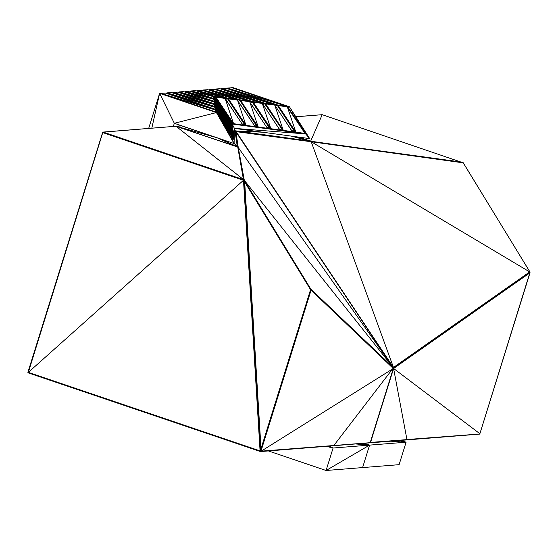 <?xml version="1.0" encoding="UTF-8"?>
<svg xmlns="http://www.w3.org/2000/svg" width="558" height="558" viewBox="0 0 558 558"><rect width="100%" height="100%" fill="white"/><g stroke="black" fill="none" stroke-linecap="round" stroke-linejoin="round"><path stroke-width="0.84" d="M194.784 104.869L161.171 93.416L165.552 93.067L215.479 110.024L233.558 137.031L234.123 139.388L231.779 138.635L234.123 139.388L231.758 138.6L234.2 139.291L233.558 137.031M160.802 93.381L165.552 93.067L160.802 93.381L215.137 109.87L216.002 112.032L160.927 93.43M231.389 137.972L233.063 138.544L221.324 120.821M218.464 115.952L233.063 138.544L216.462 112.583L216.002 110.533L216.002 112.032L215.765 110.247L216.288 112.256L234.081 139.047L233.676 137.282M215.695 111.991L216.253 112.325M233.063 138.544L218.917 116.727M233.662 139.04L234.2 139.291M233.635 138.851L216.002 110.533M233.704 138.991L234.081 139.047M231.626 138.377L233.509 139.012L231.619 138.363M216.525 112.542L233.976 139.019L216.462 112.583M167.058 93.36L167.644 93.73L167.121 93.214L166.737 93.528L166.975 92.949L215.528 109.403L167.226 92.935L171.606 92.586L215.514 107.506L233.593 134.513L234.032 136.703L233.279 136.612L234.032 136.703L233.593 134.513M167.226 92.935L215.179 107.352L215.834 109.445L167.226 92.935M232.826 135.929L215.709 110.017L215.8 107.722L215.834 109.445L216.037 108.008L216.358 109.954L233.921 136.459L233.711 134.757M215.514 110.059L215.597 109.64L166.975 92.949M167.644 93.73L215.786 109.731M215.946 109.849L167.121 93.214L171.606 92.586L166.856 92.9M215.597 109.64L167.121 93.214L166.5 93.388M233.53 136.396L216.072 110.01L232.888 135.95L234.032 136.703M232.888 135.95L233.488 136.452M233.921 136.459L216.037 108.008M233.467 136.264L216.358 109.954M173.113 92.879L173.698 93.249L173.168 92.733L172.785 93.047L173.029 92.468L214.851 106.641L173.28 92.454L177.66 92.105L214.697 104.695L232.784 131.702L233.014 133.99M173.28 92.454L214.363 104.541L215.158 106.683L173.28 92.454M215.074 107.317L215.221 105.204L215.681 107.192L233.237 133.697L232.784 131.702M214.963 107.276L214.823 106.529L173.029 92.468M173.698 93.249L215.109 106.969M215.269 107.087L173.168 92.733L177.66 92.105L172.91 92.419M214.921 106.878L173.168 92.733L172.548 92.907M215.618 107.582L215.444 106.906L215.625 107.589M232.791 133.501L232.93 133.927M232.819 133.69L233.356 133.941L232.902 131.953M233.237 133.697L215.221 105.204M223.04 118.575L215.681 107.192M179.16 92.398L179.753 92.767L179.223 92.251L178.839 92.565L179.083 91.986L214.46 103.969L179.334 91.972L183.708 91.624L214.314 102.03L232.393 129.037L232.965 131.276L232.281 130.997L232.965 131.276L232.393 129.037M179.334 91.972L213.972 101.877L214.767 104.018L179.334 91.972M214.732 104.716L214.837 102.539L215.29 104.527L232.853 131.025L232.512 129.282M214.565 104.632L214.432 103.865L179.083 91.986M179.753 92.767L214.718 104.297M214.879 104.423L179.223 92.251L183.708 91.624L178.958 91.937M214.53 104.213L179.223 92.251L178.602 92.426M231.828 130.523L232.281 130.997M223.995 118.436L215.29 104.527L232.428 131.025M232.47 130.97L232.965 131.276M232.4 130.83L215.29 104.527M185.347 92.175L185.807 92.279L185.277 91.77L184.893 92.084L185.137 91.505L213.937 101.263L185.382 91.484L189.762 91.135L213.993 99.387L232.065 126.066M185.382 91.484L213.651 99.233L214.244 101.305L185.382 91.484M214.174 101.968L214.272 99.61L214.244 101.305L214.509 99.896L214.767 101.814L214.188 101.591M214.07 101.919L214.007 101.5L185.137 91.505M185.807 92.279L214.767 101.814L232.33 128.319L232.072 126.394L232.107 128.612M214.349 101.709L185.277 91.77L189.762 91.135L185.012 91.456M214.007 101.5L185.277 91.77L184.656 91.937M231.898 128.312L231.298 127.81L231.751 128.284M218.541 108.133L232.442 128.563M231.94 128.256L232.33 128.319L232.191 126.645M231.877 128.124L214.767 101.814M195.816 90.654L214.098 97.015L231.891 123.799L232.435 125.822L214.872 99.317L214.335 97.301L214.635 99.031L214.014 98.654L213.477 96.639L191.436 91.003L195.816 90.654L191.066 90.975L214.014 98.654L213.812 96.792L214.349 98.808L214.098 97.015L214.635 99.031L214.042 98.766L214.872 99.317L214.23 99.38L214.042 98.766L191.066 90.975L195.816 90.654M231.793 125.975L232.477 126.164L231.793 125.975M231.34 125.292L214.307 99.094M191.268 91.428L214.23 99.38L191.192 91.024L214.042 98.766L191.192 91.024M191.854 91.798L191.066 90.975L190.78 91.24L191.066 90.975M214.119 99.003L191.331 91.289L190.71 91.456M232.051 125.759L214.593 99.373L231.417 125.313L232.546 126.066L231.765 125.934L231.417 125.313L232.546 126.066L231.891 123.799M231.417 125.313L232.009 125.815M232.009 124.05L232.546 126.066M231.989 125.627L214.872 99.317M197.323 90.947L197.909 91.317L197.379 90.801L196.995 91.114L197.239 90.536L215.004 96.555L197.49 90.522L201.87 90.173L224.63 97.922L242.856 125.055L226.82 100.949M231.158 122.697L232.226 123.06L214.969 96.764L197.239 90.536L224.288 97.769L215.151 96.506L224.288 97.769M197.239 90.536L215.151 96.506L215.486 96.66L215.004 96.555L215.046 97.12L215.772 96.883L215.486 96.66L224.63 97.922M231.584 123.339L242.751 125.278L242.681 124.769M214.795 97.999L215.151 96.848M197.909 91.317L215.046 97.12L197.379 90.801L201.87 90.173L197.12 90.487M232.226 123.06L215.444 97.127L216.002 97.169L233.565 123.674L242.856 125.055M232.839 123.381L215.444 97.127L233.286 123.583L216.002 97.169L225.153 98.431L215.311 96.966M214.969 96.764L197.379 90.801L196.758 90.975M231.437 123.109L233.286 123.583L216.002 97.169M231.424 123.088L233.607 124.016L231.577 123.325M232.902 123.513L233.607 124.016M232.86 123.569L242.828 125.285M233.565 123.674L242.828 125.18L233.565 123.674L225.153 98.431M203.496 90.724L203.963 90.835L203.433 90.319L203.049 90.633L203.293 90.054L227.427 98.229L203.544 90.04L207.925 89.692L236.969 99.568L255.208 126.708L239.396 102.944M242.074 123.862L244.655 124.734L227.392 98.438L203.293 90.054L236.641 99.422L227.573 98.18L236.641 99.422M203.293 90.054L227.573 98.18L227.908 98.334L227.427 98.229L227.469 98.801L228.194 98.557L227.908 98.334L236.976 99.575M242.507 124.504L246.029 125.689L255.104 126.931L255.027 126.422M226.395 100.307L227.58 98.522M203.963 90.835L227.469 98.801L203.433 90.319L207.925 89.692L203.175 90.005M244.655 124.734L227.866 98.808L228.424 98.843L245.987 125.348L255.208 126.708M245.262 125.055L227.866 98.808L245.708 125.264L228.424 98.843L237.506 100.084L227.734 98.647M227.392 98.438L203.433 90.319L202.812 90.494M242.353 124.281L245.708 125.264L228.424 98.843M242.325 124.239L246.029 125.689L242.493 124.483M245.325 125.194L246.029 125.689M245.283 125.25L255.18 126.938M245.987 125.348L255.18 126.833L245.987 125.348L237.506 100.084M209.424 89.984L210.017 90.354L209.487 89.838L209.104 90.152L209.348 89.573L239.64 99.84L209.599 89.559L213.972 89.21L249.182 101.172L267.421 128.312L251.616 104.555M254.427 125.515L256.861 126.338L239.605 100.042L209.348 89.573L248.854 101.026L239.787 99.784L248.854 101.026M209.348 89.573L239.787 99.784L240.121 99.945L239.64 99.84L239.682 100.405L240.4 100.161L240.121 99.945L249.189 101.186M254.88 126.199L258.242 127.294L267.31 128.535L267.24 128.026M238.392 101.43L239.787 100.126M210.017 90.354L239.682 100.405L209.487 89.838L213.972 89.21L209.222 89.524M256.861 126.338L240.079 100.412L240.638 100.447L258.201 126.952L267.421 128.312M257.475 126.659L240.079 100.412L257.915 126.868L240.638 100.447L249.712 101.689L239.947 100.252M239.605 100.042L209.487 89.838L208.866 90.012M254.88 126.192L258.242 127.294L254.853 126.157M254.699 125.927L257.915 126.868L240.638 100.447M254.685 125.899L257.719 127.126L254.846 126.136M257.538 126.799L258.242 127.294M257.496 126.854L267.394 128.542M258.201 126.952L267.387 128.438L258.201 126.952L249.712 101.689M215.479 89.503L216.072 89.873L215.541 89.357L215.158 89.671L215.276 89.043L220.026 88.729L261.765 102.909L215.646 89.078L220.026 88.729L215.276 89.043L252.425 101.535L261.43 102.756M267.066 127.761L270.623 129.003L267.094 127.803L270.623 129.003L279.963 130.167L262.288 103.418L253.276 102.198L270.839 128.703L279.99 130.042L264.387 106.585M266.64 127.119L269.507 128.089L252.321 102.156L252.76 101.696L252.425 101.535L261.765 102.909L262.288 103.418L252.76 101.696L261.765 102.909M250.584 103.007L252.321 102.156L252.425 101.535L215.402 89.092M216.072 89.873L252.321 102.156L262.051 103.132L252.432 101.884M252.593 102.002L215.276 89.043M252.244 101.793L215.541 89.357L214.921 89.531M270.184 128.549L252.725 102.163L269.507 128.089L270.881 129.044M270.142 128.605L280.039 130.181L279.816 129.756M252.725 102.163L253.276 102.198L252.725 102.163M269.507 128.089L270.365 128.877L267.052 127.747M279.963 130.272L270.839 128.703L279.99 130.042M266.912 127.538L269.995 128.577L266.891 127.503M270.114 128.417L253.276 102.198M221.533 89.022L222.119 89.392L221.596 88.875L221.212 89.189L221.331 88.562L226.081 88.248L274.25 104.611L221.7 88.596L226.081 88.248L221.331 88.562L264.848 103.216L273.915 104.451M279.209 128.849L282.787 130.558L279.628 129.477L283.046 130.677L279.663 129.526L283.304 130.725L292.448 131.862L274.773 105.113L265.699 103.879L283.262 130.377L292.476 131.737L276.691 108.008M262.944 104.402L265.141 103.837L282.599 130.223L264.743 103.83L265.183 103.369L264.848 103.216L274.25 104.611L274.773 105.113L265.183 103.369L274.25 104.611M222.119 89.392L264.743 103.83L264.848 103.216L221.456 88.61M281.93 129.77L282.983 130.293L265.008 103.676L221.331 88.562M264.666 103.474L221.596 88.875L220.975 89.05M282.599 130.223L292.525 131.876L292.301 131.451M265.008 103.676L274.536 104.827L264.855 103.558M265.141 103.837L265.699 103.879L265.141 103.837M282.557 130.279L283.304 130.725M292.455 131.967L282.983 130.293L292.476 131.737M279.488 129.261L282.411 130.251L279.467 129.24M282.536 130.091L265.699 103.879M227.587 88.541L228.173 88.91L227.643 88.394L227.259 88.708L227.504 88.129L277.263 104.988L227.755 88.115L232.135 87.766L286.805 106.327L305.045 133.467L289.253 109.731M291.695 130.544L294.484 131.493L277.228 105.197L227.504 88.129L286.477 106.18L277.41 104.939L286.477 106.18M227.504 88.129L277.41 104.939L277.745 105.092L277.263 104.988L277.305 105.553L278.024 105.316L277.745 105.092L286.812 106.334M292.127 131.186L295.866 132.448L304.933 133.69L304.863 133.181M275.331 105.95L277.41 105.281M228.173 88.91L277.305 105.553L227.643 88.394L232.135 87.766L227.385 88.08M294.484 131.493L277.703 105.56L278.261 105.602L295.824 132.107L305.045 133.467M295.098 131.814L277.703 105.56L295.538 132.016L278.261 105.602L287.335 106.843L277.57 105.399M277.228 105.197L227.643 88.394L227.022 88.569M291.974 130.963L295.538 132.016L278.261 105.602M291.96 130.935L295.866 132.448L292.12 131.179M295.161 131.946L295.866 132.448M295.119 132.002L305.017 133.69M295.824 132.107L305.01 133.592L295.824 132.107L287.335 106.843M231.758 87.578L232.644 87.508L287.454 106.452L231.828 87.725M329.234 446.086L333.084 448.025L326.081 470.492L399.103 464.675L406.105 442.208L400.749 440.388M355.809 443.973L369.591 445.117L326.081 470.492L268.37 450.934M148.679 128.445L159.623 93.326L160.509 93.249L216.225 112.13L231.828 138.649M151.811 128.201L159.623 93.326L174.326 123.297L234.095 143.546L231.828 138.712L216.225 112.13L159.623 93.326L216.42 112.57L234.095 143.546L234.179 139.319M231.982 123.981L305.644 133.92L287.454 106.452L289.428 106.752L232.644 87.508M399.235 440.513L406.105 442.208L390.809 441.183M327.853 446.198L333.084 448.025L406.105 442.208M326.172 446.33L333.084 448.025L327.727 446.205M179.223 124.957L178.881 126.045M216.42 112.57L174.326 123.297L173.336 126.485M234.179 139.228L234.409 128.375L309.683 138.607L289.428 106.752L305.644 133.92L304.975 133.69M232.093 124.371L231.912 123.834M233.195 133.229L234.409 128.375L232.107 123.904L233.879 124.05M242.702 124.804L243.497 124.873M304.494 133.627L305.644 133.92L309.683 138.607M287.454 106.452L287.056 106.515M234.409 128.375L305.644 133.92M310.562 289.658L244.341 180.869L310.813 289.93L261.025 448.709L310.562 289.658L244.683 182.02L261.025 448.709L260.44 451.017L244.251 180.869L244.683 182.02L243.853 180.29L244.341 180.869L238.036 147.27L237.387 146.733L235.016 131.011L236.153 131.653L311.204 141.732L530.009 272.109L463.28 162.845L530.009 272.109L393.467 367.464L236.153 131.653L393.536 367.848L370.575 442.424L479.789 433.991L530.058 272.067L479.873 433.719L393.599 368.482L406.935 439.53L479.789 433.991L406.803 439.809L479.789 433.991M393.467 367.464L311.204 141.732L463.21 162.845L529.856 271.781L393.467 367.464L393.578 368.182L530.009 272.109L393.536 367.848L393.467 367.464M244.251 180.869L260.76 450.285L311.064 289.783L310.701 289.309L311.155 289.888L260.977 451.157L370.4 442.675L393.599 368.482L530.051 272.674L479.901 433.678M295.81 116.789L322.21 114.69L463.28 162.845L311.043 141.453L298.914 137.142M234.36 130.663L310.666 141.139L322.21 114.69L295.768 116.734M102.937 132.351L243.713 180.025L102.812 132.42L28.339 372.374L243.49 180.283L260.07 450.913L243.713 180.025L244.083 180.025L244.341 180.869L243.706 179.802L243.49 180.283L103 132.671L103.216 132.19L243.455 179.62L237.757 147.075L237.262 146.803L235.281 131.06L462.352 162.183M243.853 180.29L260.44 451.017L28.339 372.374L260.76 451.436L27.998 372.695L102.602 132.511L27.949 372.214M310.959 289.351L244.313 180.283L238.266 147.542L235.867 131.674L393.488 367.736L236.153 131.653M243.713 180.025L103.216 132.19L244.083 180.025L238.266 147.542L393.39 367.743L235.309 130.984L262.511 132.197M244.083 180.025L393.181 367.485L235.755 131.43L311.043 141.453L463.21 162.845M244.216 180.29L310.834 289.163L244.216 180.29L310.813 289.93L393.306 368.51L393.376 367.861L310.959 289.211L393.181 367.485M260.76 451.436L333.747 445.626L260.76 451.436L393.306 368.51L370.128 442.829L479.559 434.11M261.025 448.709L260.977 451.157L333.747 445.626L393.488 367.736L393.467 368.308L529.995 272.799L393.536 367.848M243.797 179.802L238.036 147.27L243.797 179.802L176.105 126.324L237.562 146.963L176.07 126.234L236.536 146.538L217.076 137.784L237.269 146.824L217.362 137.847L236.536 146.538M238.036 147.27L243.706 179.802L103.314 132.12L176.07 126.234L237.269 146.824L176.398 126.303L216.943 137.714M176.398 126.303L181.65 125.885L216.595 137.61M234.36 130.788L235.016 131.011L234.36 130.788M218.387 138.224L237.387 146.733L234.095 143.371M291.227 136.103L310.394 141.188L298.711 137.115M296.11 136.766L309.251 140.749L298.307 137.066M292.204 136.236L309.251 140.749L298.342 137.066M333.328 445.758L369.598 442.808M333.803 445.619L370.128 442.829M370.191 442.724L393.578 368.182M311.106 289.546L393.467 368.308L370.282 442.452M244.683 182.02L260.537 451.561L333.468 445.751M260.44 451.017L260.293 451.513L27.9 372.472M260.76 450.285L260.433 451.534L28.319 372.897M238.029 147.249L235.867 131.674L238.029 147.249L237.548 146.866L235.309 130.984L311.043 141.453L298.509 137.087M235.343 131.137L235.867 131.674M406.105 439.864L406.622 439.92L406.105 439.864M406.405 439.941L370.359 442.71L406.622 439.92M291.597 136.152L310.925 141.439M181.406 125.843L176.028 126.268L181.943 125.864M393.599 368.482L370.4 442.675L406.803 439.809M295.796 116.768L322.21 114.69M260.07 450.913L28.339 372.374L27.998 372.695M310.959 289.211L393.376 367.861M235.504 131.123L310.394 141.188M192.887 129.589L204.64 133.571M237.262 146.803L217.076 137.784M235.016 131.011L234.36 130.746M291.464 136.131L309.634 140.972M103.314 132.12L102.812 132.42M260.433 451.534L28.053 372.744M260.858 450.313L311.064 289.783L393.418 368.196M311.05 289.483L393.306 368.51M310.994 290.125L260.844 451.129L310.994 290.125M175.861 126.282L103.007 132.086L175.972 126.241L237.562 146.963M181.65 125.885L210.722 135.629M310.883 141.251L463.112 162.58M237.736 146.977L235.629 131.353M237.429 146.963L175.972 126.241M235.79 131.346L311.204 141.732M310.171 141.021L298.544 137.094M310.666 141.139L298.746 137.122M216.72 137.673L181.517 125.801M237.548 146.866L218.359 138.217M235.378 131.053L234.36 130.705L235.378 131.053M291.918 136.194L310.053 141L292.064 136.215M232.853 131.025L214.837 102.539M232.33 128.319L214.509 99.896M232.435 125.822L214.335 97.301M270.839 128.703L262.288 103.418M283.262 130.377L274.773 105.113M362.595 467.583L369.591 445.117L364.235 443.296M178.811 126.045L179.181 124.943M291.792 136.18L310.178 141.076"/></g></svg>
